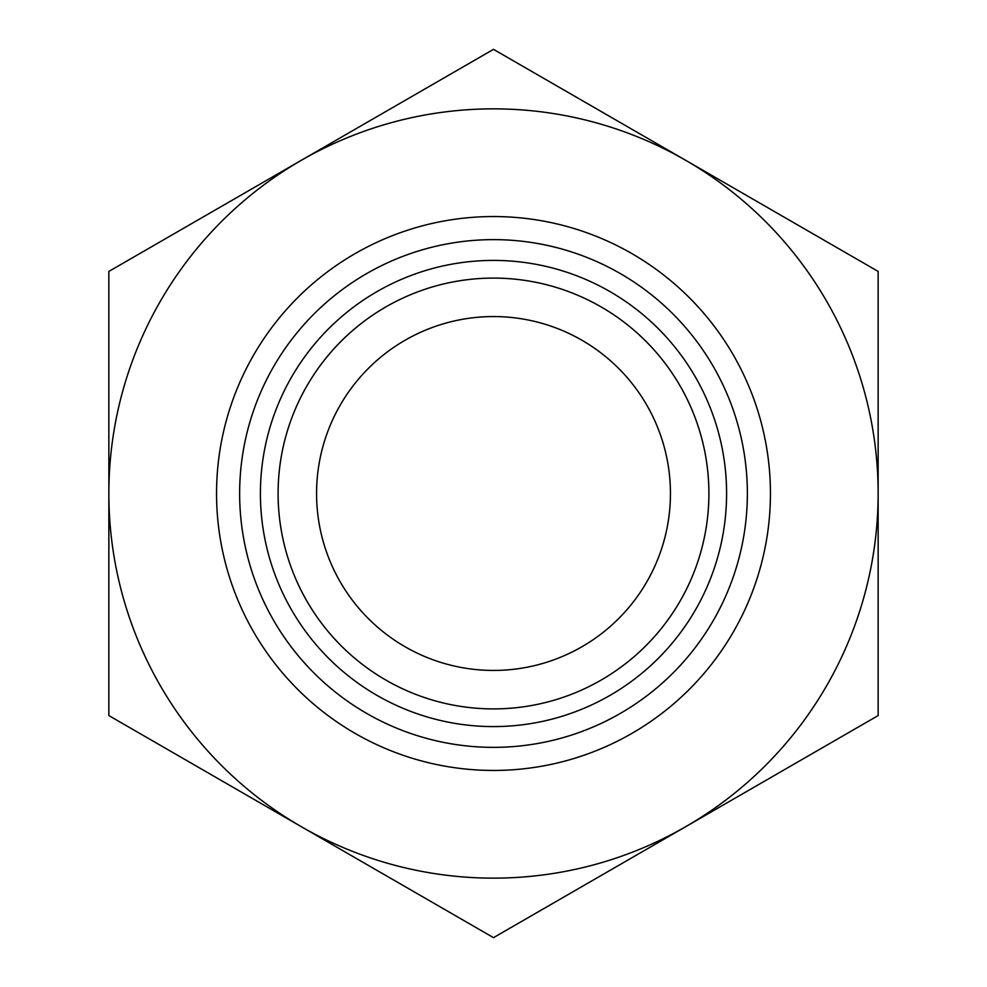 <?xml version="1.0" encoding="UTF-8"?>
<svg xmlns="http://www.w3.org/2000/svg" width="987" height="987" viewBox="0 0 987 987"><rect width="100%" height="100%" fill="white"/><g stroke="black" fill="none" stroke-linecap="round" stroke-linejoin="round"><path stroke-width="1.48" d="M108.854 445.532L108.854 541.468M878.146 271.425L878.146 715.575L493.5 937.65L108.854 715.575L108.854 271.425L493.5 49.35L878.146 271.425M685.817 826.612A384.646 384.646 0 0 0 685.817 160.387A384.646 384.646 0 0 0 108.854 493.5A384.646 384.646 0 0 0 685.817 826.612M278.1 493.5A215.4 215.4 0 0 0 493.5 708.9A215.4 215.4 0 0 0 708.9 493.5A215.4 215.4 0 0 0 493.5 278.1A215.4 215.4 0 0 0 278.1 493.5M260.408 493.5A233.092 233.092 0 0 1 493.5 260.408A233.092 233.092 0 0 1 726.592 493.5A233.092 233.092 0 0 1 493.5 726.592A233.092 233.092 0 0 1 260.408 493.5M708.9 493.5A215.4 215.4 0 0 0 385.794 306.957A215.4 215.4 0 0 0 385.794 680.043A215.4 215.4 0 0 0 708.9 493.5M316.568 493.5A176.932 176.932 0 0 0 581.972 646.732A176.932 176.932 0 0 0 581.972 340.268A176.932 176.932 0 0 0 316.568 493.5M770.44 493.5A276.94 276.94 0 0 0 355.024 253.659A276.94 276.94 0 0 0 355.024 733.341A276.94 276.94 0 0 0 770.44 493.5M747.369 493.5A253.869 253.869 0 0 1 366.572 713.354A253.869 253.869 0 0 1 366.572 273.646A253.869 253.869 0 0 1 747.369 493.5"/></g></svg>
